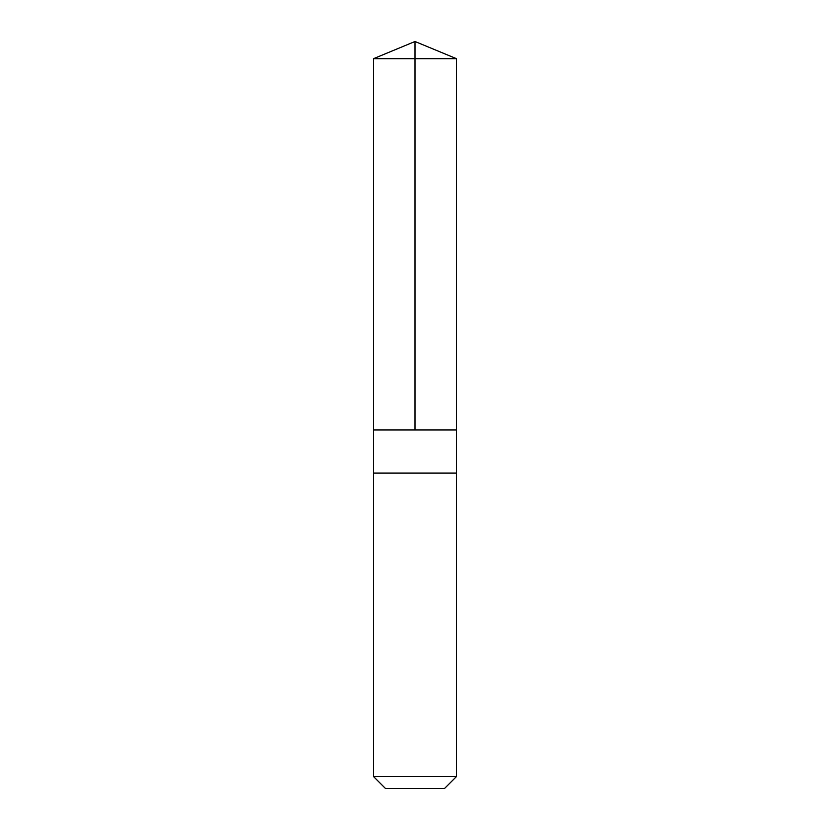 <?xml version="1.0" encoding="UTF-8"?>
<svg xmlns="http://www.w3.org/2000/svg" width="830" height="830" viewBox="0 0 830 830"><rect width="100%" height="100%" fill="white"/><g stroke="black" fill="none" stroke-linecap="round" stroke-linejoin="round"><path stroke-width="1.25" d="M373.51 429.94L456.49 429.94L456.5 58.691L373.5 58.691L373.51 429.94L456.49 429.94L456.49 473.1L373.51 473.1L373.51 429.94M451.842 473.1L373.5 473.1L373.5 776.517L456.5 776.517L456.5 473.1L451.842 473.1M456.5 776.517L444.517 788.5L385.483 788.5L373.5 776.517M373.5 58.691L415 41.5L415 429.94M415 41.5L456.5 58.691"/></g></svg>
